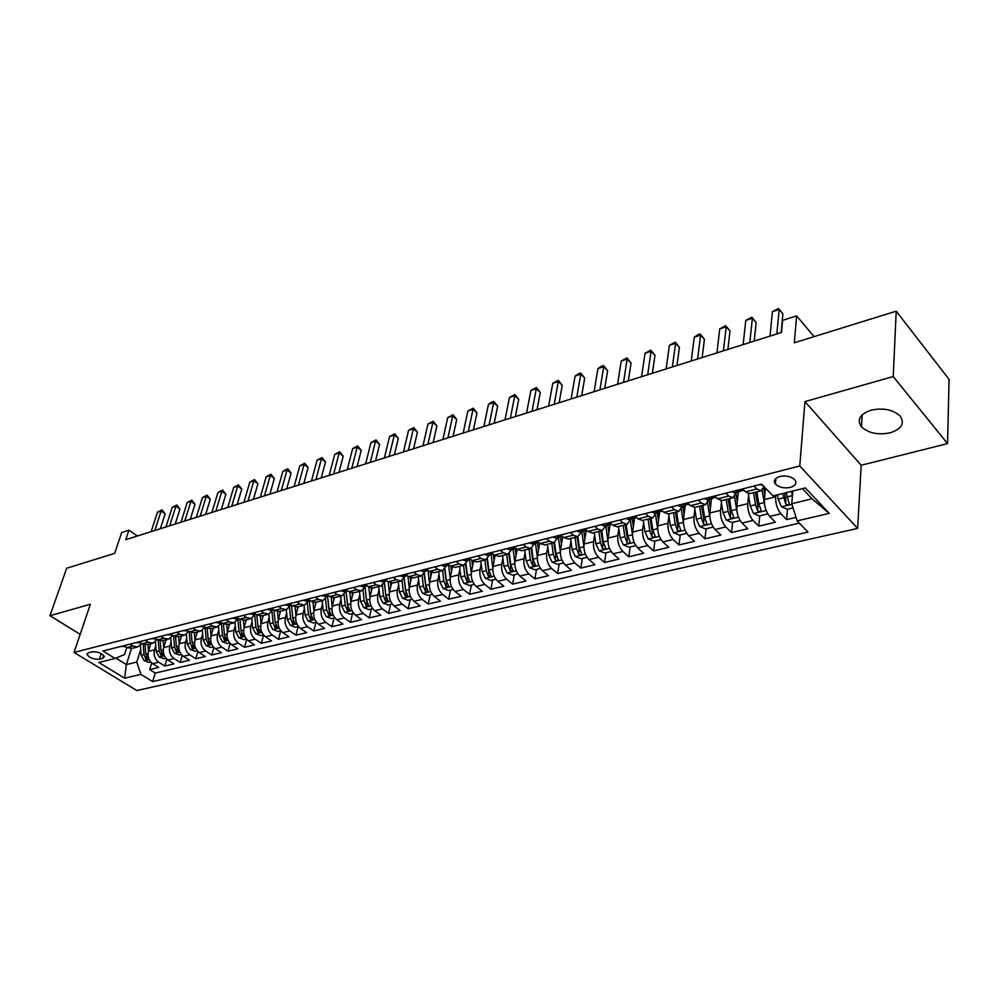 <?xml version="1.0" encoding="UTF-8"?>
<svg xmlns="http://www.w3.org/2000/svg" width="999" height="999" viewBox="0 0 999 999"><rect width="100%" height="100%" fill="white"/><g stroke="black" fill="none" stroke-linecap="round" stroke-linejoin="round"><path stroke-width="1.5" d="M871.128 410.164C859.852 414.135 856.643 419.68 861.475 426.81C868.443 433.204 878.034 435.202 890.234 432.804C901.847 428.883 905.094 423.226 899.962 415.834C892.794 409.553 883.178 407.667 871.128 410.164M779.894 476.473C774.675 478.184 773.176 480.706 775.411 484.065C779.033 487.437 783.99 488.561 790.296 487.45C795.604 485.764 797.102 483.204 794.792 479.782C791.121 476.436 786.163 475.337 779.894 476.473M947.564 443.606L949.05 379.345L896.215 311.188L893.231 376.561L804.957 401.598L799.774 465.984L857.617 528.409L861.188 465.259L947.564 443.606L893.231 376.561M799.774 465.984L74.026 652.447L136.863 690.546L857.617 528.409M74.026 652.447L90.372 604.258L49.95 615.709L80.17 634.353M49.95 615.709L66.683 568.244L114.685 553.359L121.703 532.517L128.921 530.194L125.762 539.66L781.48 332.48L782.604 320.379L796.628 315.871L794.292 342.769L896.215 311.188M150.849 643.656L148.464 651.336C147.328 656.518 148.726 660.639 152.635 663.673L158.716 667.482L149.688 669.605L151.736 663.024M155.769 645.804L154.52 649.837C153.396 655.044 154.783 659.178 158.704 662.225L164.798 666.046L166.858 659.265M164.798 666.046L173.988 663.885L167.882 660.039C163.973 656.967 162.562 652.809 163.686 647.577L166.059 639.847M181.531 635.976L179.183 643.768C178.084 649.038 179.495 653.221 183.416 656.331L189.523 660.227L180.17 662.424L182.255 655.431M197.29 632.03L194.955 639.872C193.881 645.192 195.305 649.412 199.226 652.559L205.332 656.505L195.816 658.741L197.939 651.523M213.324 628.009L211.026 635.913C209.965 641.271 211.388 645.541 215.322 648.713L221.441 652.709L211.738 654.994L213.898 647.527M229.67 623.913L227.397 631.88C226.348 637.287 227.784 641.595 231.731 644.805L237.837 648.851L227.959 651.173L230.145 643.456M246.316 619.742L244.068 627.772C243.032 633.216 244.493 637.562 248.426 640.821L254.545 644.917L244.48 647.277L246.703 639.285M263.261 615.496L261.051 623.588C260.04 629.083 261.501 633.466 265.447 636.763L271.566 640.908L261.313 643.319L263.561 635.039M280.544 611.163L278.359 619.33C277.36 624.862 278.846 629.295 282.792 632.617L288.911 636.813L278.459 639.273L280.719 630.769M298.152 606.755L296.004 614.984C295.03 620.554 296.516 625.037 300.462 628.408L306.581 632.654L295.941 635.164L298.164 626.585M316.096 602.26L313.986 610.551C313.024 616.171 314.535 620.691 318.481 624.113L324.6 628.408L313.748 630.968L315.934 622.327M334.403 597.677L332.317 606.031C331.381 611.7 332.892 616.271 336.85 619.73L342.957 624.088L331.893 626.698L334.053 617.981M353.059 592.969L351.011 601.423C350.112 607.142 351.636 611.75 355.582 615.259L361.688 619.68L350.412 622.34L352.522 613.548M372.115 588.124L370.08 596.728C369.205 602.497 370.741 607.155 374.687 610.701L380.781 615.184L369.28 617.894L371.353 609.04M391.558 583.116L389.535 591.932C388.686 597.752 390.234 602.459 394.18 606.043L400.274 610.589L388.536 613.349L390.572 604.432M411.401 577.959L409.378 587.05C408.554 592.907 410.114 597.664 414.061 601.298L420.142 605.906L408.179 608.728L410.164 599.725M431.668 572.639L429.645 582.055C428.846 587.974 430.419 592.769 434.353 596.465L440.434 601.136L428.209 604.008L430.157 594.929M452.36 567.145L450.324 576.96C449.562 582.929 451.136 587.787 455.082 591.52L461.138 596.253L448.663 599.188L450.561 590.034M473.501 561.463L471.441 571.753C470.704 577.784 472.302 582.679 476.236 586.475L482.28 591.271L469.542 594.28L471.378 585.039M495.092 555.594L492.994 566.445C492.295 572.514 493.906 577.484 497.827 581.318L503.858 586.188L490.859 589.26L492.644 579.944M517.157 549.487L515.022 561.013C514.36 567.145 515.984 572.165 519.892 576.048L525.911 580.993L512.624 584.128L514.36 574.737M539.697 543.181L537.524 555.469C536.9 561.663 538.536 566.733 542.445 570.679L548.439 575.699L534.865 578.896L536.525 569.418M562.737 536.675L560.526 549.8C559.939 556.056 561.588 561.176 565.484 565.184L571.453 570.279L557.579 573.538L559.19 563.985M586.226 530.269L584.028 544.018C583.478 550.312 585.152 555.494 589.023 559.565L594.967 564.735L580.794 568.069L582.33 558.429M610.202 523.963L608.066 538.086C607.554 544.455 609.24 549.7 613.099 553.821L619.018 559.065L604.532 562.487L605.993 552.759M634.602 518.194L632.642 532.03C632.18 538.461 633.878 543.756 637.724 547.939L643.606 553.284L628.796 556.768L630.182 546.952M633.216 525.649L634.253 518.381M659.615 512L657.779 525.836C657.367 532.33 659.078 537.687 662.911 541.933L668.768 547.352L653.608 550.924L654.919 541.021M658.016 517.744L658.753 512.225M685.227 505.544L683.503 519.505C683.141 526.048 684.864 531.48 688.686 535.789L694.492 541.296L678.983 544.942L680.219 534.952M683.366 509.527L683.816 505.894M711.438 498.926L709.839 513.011C709.527 519.63 711.263 525.112 715.059 529.495L720.828 535.089L704.957 538.823L706.106 528.746M709.278 500.986L709.465 499.425M738.261 492.157L736.8 506.368C736.538 513.049 738.286 518.606 742.057 523.051L747.789 528.746L731.543 532.567L732.604 522.39M765.471 488.074L764.397 499.575C764.198 506.306 765.958 511.938 769.705 516.458L775.386 522.24L758.753 526.161L759.715 515.884M99.438 659.215L102.685 658.403L104.358 656.655C101.998 653.159 97.852 651.548 91.908 651.81L88.661 652.634L87.013 654.357C89.348 657.841 93.494 659.465 99.438 659.215L101.274 653.608M131.481 648.513L126.361 664.585L136.763 662.062L140.934 674.375L152.622 681.58L807.954 532.08L797.14 520.879L829.22 513.374L805.369 487.912L773.026 495.904L761.625 484.103L102.934 650.986L115.072 658.453L124.575 654.495L126.798 647.539M140.934 674.375L124.613 678.196L98.789 662.474L115.072 658.453M775.761 495.229L775.624 496.803L764.397 499.575M748.576 495.479L747.751 503.671L736.8 506.368M721.415 502.485L720.541 510.377L709.839 513.011M694.879 509.303L693.968 516.92L683.503 519.505M668.955 515.959L668.006 523.326L657.779 525.836M643.618 522.44L642.632 529.57L632.642 532.03M618.843 528.771L617.832 535.689L608.066 538.086M594.63 534.952L593.581 541.658L584.028 544.018M570.941 540.996L569.867 547.502L560.526 549.8M547.764 546.89L546.665 553.221L537.524 555.469M525.087 552.659L523.963 558.816L515.022 561.013M502.884 558.291L501.748 564.285L492.994 566.445M481.156 563.798L480.007 569.642L471.441 571.753M459.877 569.193L458.716 574.887L450.324 576.96M439.048 574.462L437.862 580.032L429.645 582.055M418.631 579.632L417.432 585.064L409.378 587.05M398.626 584.69L397.427 589.984L389.535 591.932M379.021 589.635L377.809 594.817L370.08 596.728M359.815 594.48L358.591 599.562L351.011 601.423M340.971 599.238L339.747 604.195L332.317 606.031M322.502 603.883L321.266 608.753L313.986 610.551M304.383 608.453L303.147 613.224L296.004 614.984M286.613 612.924L285.377 617.594L278.359 619.33M269.181 617.307L267.932 621.89L261.051 623.588M252.073 621.615L250.824 626.111L244.068 627.772M235.277 625.836L234.028 630.244L227.397 631.88M218.793 629.982L217.545 634.315L211.026 635.913M202.61 634.04L201.348 638.299L194.955 639.872L194.33 632.767M186.713 638.036L185.464 642.22L179.183 643.768M171.104 641.957L169.855 646.066L163.686 647.577M149.688 669.605L155.245 673.051L799.325 523.139M775.624 496.803C775.449 503.571 777.222 509.228 780.956 513.773L786.613 519.592L796.041 517.382M758.753 526.161L753.034 520.429C749.275 515.959 747.514 510.377 747.751 503.671M731.543 532.567L725.786 526.935C721.99 522.527 720.254 517.007 720.541 510.377M704.957 538.823L699.163 533.279C695.354 528.946 693.618 523.501 693.968 516.92M678.983 544.942L673.151 539.485C669.318 535.214 667.607 529.832 668.006 523.326M653.608 550.924L647.727 545.554C643.88 541.346 642.182 536.026 642.632 529.57M628.796 556.768L622.889 551.485C619.03 547.34 617.345 542.07 617.832 535.689M604.532 562.487L598.588 557.28C594.717 553.196 593.044 547.989 593.581 541.658M580.794 568.069L574.837 562.949C570.953 558.916 569.293 553.771 569.867 547.502M557.579 573.538L551.598 568.493C547.702 564.522 546.053 559.428 546.665 553.221M534.865 578.896L528.858 573.913C524.95 570.004 523.314 564.972 523.963 558.816M512.624 584.128L506.605 579.22C502.684 575.362 501.061 570.392 501.748 564.285M490.859 589.26L484.815 584.427C480.894 580.619 479.283 575.686 480.007 569.642M469.542 594.28L463.486 589.51C459.552 585.751 457.967 580.881 458.716 574.887M448.663 599.188L442.594 594.492C438.661 590.784 437.075 585.963 437.862 580.032M428.209 604.008L422.127 599.375C418.194 595.716 416.62 590.946 417.432 585.064M408.179 608.728L402.085 604.158C398.139 600.549 396.578 595.829 397.427 589.984M388.536 613.349L382.43 608.853C378.484 605.282 376.948 600.611 377.809 594.817M369.28 617.894L363.174 613.448C359.228 609.927 357.704 605.294 358.591 599.562M350.412 622.34L344.293 617.944C340.347 614.472 338.836 609.889 339.747 604.195M331.893 626.698L325.786 622.365C321.828 618.93 320.329 614.397 321.266 608.753M313.748 630.968L307.63 626.698C303.684 623.301 302.185 618.818 303.147 613.224M295.941 635.164L289.822 630.943C285.876 627.597 284.39 623.151 285.377 617.594M278.459 639.273L272.34 635.114C268.394 631.805 266.933 627.397 267.932 621.89M261.313 643.319L255.195 639.21C251.261 635.938 249.8 631.568 250.824 626.111M244.48 647.277L238.374 643.219C234.428 639.984 232.979 635.664 234.028 630.244M227.959 651.173L221.853 647.165C217.919 643.968 216.483 639.685 217.545 634.315M211.738 654.994L205.632 651.036C201.698 647.876 200.275 643.631 201.348 638.299M195.816 658.741L189.71 654.832C185.777 651.71 184.365 647.502 185.464 642.22M180.17 662.424L174.063 658.566C170.142 655.481 168.744 651.311 169.855 646.066M129.895 644.155L132.917 646.053L137.65 646.965L141.783 643.556M123.839 645.691L126.861 647.577L131.806 648.438M139.061 641.833L142.083 643.743L147.028 644.617M157.168 639.572L152.984 643.131L148.252 642.195L145.217 640.272M154.558 637.899L157.592 639.835L162.525 640.734M172.827 635.514L168.594 639.21L163.873 638.261L160.839 636.313M170.342 633.903L173.376 635.864L178.309 636.775M188.774 631.368L184.49 635.227L179.77 634.253L176.736 632.28M186.413 629.832L189.448 631.818L194.393 632.754M205.007 627.147L200.687 631.168L195.966 630.182L192.932 628.184M202.785 625.686L205.831 627.697L210.764 628.646M221.553 622.839L217.195 627.035L212.475 626.023L209.428 624M219.48 621.453L222.527 623.488L227.447 624.475M238.411 618.443L234.003 622.827L229.283 621.79L226.236 619.742M236.488 617.145L239.535 619.205L244.455 620.204M255.557 613.998L251.136 618.531L246.428 617.469L243.381 615.396M253.821 612.749L256.868 614.847L261.788 615.871M273.002 609.59L268.594 614.16L263.898 613.074L260.851 610.976M271.491 608.279L274.538 610.401L279.445 611.438M290.784 605.107L286.401 609.702L281.706 608.591L278.659 606.468M289.51 603.708L292.557 605.856L297.465 606.93M308.903 600.536L304.558 605.157L299.862 604.02L296.815 601.86M307.892 599.05L310.939 601.236L315.834 602.322M327.397 595.866L323.077 600.511L318.394 599.35L315.347 597.165M326.636 594.305L329.682 596.515L334.565 597.639M346.253 591.108L341.958 595.779L337.287 594.592L334.24 592.382M345.766 589.46L348.813 591.695L353.683 592.844M365.484 586.251L361.226 590.958L356.568 589.747L353.521 587.499M365.284 584.515L368.331 586.788L373.176 587.961M385.114 581.293L380.894 586.026L376.248 584.79L373.201 582.504M385.202 579.47L388.249 581.768L393.082 582.979M405.144 576.236L400.961 581.006L396.328 579.732L393.294 577.422M405.544 574.313L408.579 576.648L413.411 577.884M425.586 571.078L421.453 575.861L416.833 574.562L413.798 572.227M426.323 569.055L429.345 571.416L434.153 572.689M446.466 565.809L442.37 570.629L437.774 569.293L434.752 566.92M447.527 563.673L450.561 566.083L455.344 567.382M467.794 560.427L463.736 565.272L459.165 563.911L456.143 561.5M469.205 558.191L472.227 560.626L476.985 561.95M489.572 554.932L485.564 559.802L481.019 558.404L478.009 555.956M491.346 552.572L494.355 555.044L499.088 556.418M511.825 549.313L507.879 554.22L503.346 552.784L500.349 550.299M513.986 546.84L516.982 549.35L521.69 550.749M534.565 543.568L530.669 548.501L526.173 547.04L523.176 544.517M537.125 540.983L540.109 543.531L544.792 544.967M557.817 537.699L553.983 542.669L549.512 541.171L546.528 538.598M560.789 534.989L563.761 537.574L568.406 539.048M581.593 531.705L577.809 536.688L573.376 535.152L570.404 532.554M584.989 528.858L587.949 531.48L592.557 533.004M605.894 525.561L602.185 530.581L597.777 529.008L594.817 526.361M609.752 522.577L612.699 525.262L617.27 526.81M630.769 519.293L627.122 524.338L622.752 522.727L619.817 520.029M635.089 516.158L638.024 518.881L642.557 520.479M656.206 512.862L652.647 517.944L648.314 516.283L645.391 513.548M661.026 509.59L663.948 512.35L668.431 513.986M682.255 506.293L678.771 511.401L674.487 509.702L671.565 506.918M687.587 502.859L690.484 505.669L694.917 507.355M708.915 499.562L705.519 504.695L701.273 502.959L698.388 500.124M714.784 495.966L717.657 498.826L722.052 500.561M736.226 492.669L732.916 497.839L728.721 496.041L725.848 493.169M742.657 488.911L745.504 491.82L749.837 493.593M764.023 486.575L760.976 490.809L756.842 488.961L753.995 486.038M140.709 649.575L136.763 662.062M814.085 336.638L796.628 315.871M137.387 535.988L128.921 530.194M115.872 658.116L126.361 664.585L124.613 678.196M792.806 491.021L791.757 503.721L812.037 498.813L802.472 488.636M155.245 673.051L152.622 681.58M786.613 519.592L787.487 509.228M797.14 520.879L791.757 503.721M829.22 513.374L812.037 498.813M804.957 401.598L861.188 465.259M121.304 646.328L125.624 646.803M160.34 528.733L165.135 513.873L161.114 511.038L154.82 530.481M157.455 512.237L162 509.84L161.114 511.038L157.455 512.237L151.149 531.643M162 509.84L165.135 513.873M150.325 645.366L150.2 643.831M148.489 651.223L147.927 644.392M150.674 661.962L148.951 662.374L144.118 660.651L141.171 655.282L140.372 645.466M143.182 644.318L144.006 654.582L145.792 658.94L147.977 659.178L145.817 654.145L145.055 644.792M136.376 642.507L140.847 642.956M175.187 524.05L179.932 509.078L175.911 506.218L169.668 525.786M172.19 507.43L176.773 505.007L175.911 506.218L172.19 507.43L165.934 526.972M176.773 505.007L179.932 509.078M151.711 638.623L156.344 639.048M190.285 519.28L194.98 504.208L190.959 501.311L184.778 521.016M187.175 502.547L191.796 500.099L190.959 501.311L187.175 502.547L180.981 522.215M191.796 500.099L194.98 504.208M167.333 634.665L172.128 635.064M205.657 514.423L210.302 499.25L206.281 496.316L200.162 516.158M202.422 497.577L207.093 495.117L206.281 496.316L202.422 497.577L196.291 517.382M207.093 495.117L210.302 499.25M183.242 630.631L188.199 631.006M221.291 509.478L225.886 494.205L221.865 491.233L215.809 511.213M217.944 492.507L222.64 490.034L221.865 491.233L217.944 492.507L211.875 512.462M222.64 490.034L225.886 494.205M165.522 641.608L165.384 640.022M163.711 647.514L163.124 640.584M165.921 658.304L164.073 658.753L159.216 657.017L156.244 651.585L155.444 641.857M158.254 640.222L159.141 650.873L160.939 655.269L163.149 655.506L160.976 650.424L160.177 640.859M180.981 637.787L180.844 636.151M179.196 643.731L178.584 636.713M181.456 654.582L179.47 655.057L174.575 653.296L171.603 647.827L170.779 638.161M173.601 636.013L174.55 647.102L176.348 651.535L178.584 651.748L176.411 646.64L175.574 636.813M196.728 633.89L196.591 632.205M197.253 650.799L195.142 651.298L190.222 649.525L187.225 643.993L186.401 634.39M189.223 631.668L190.235 643.256L192.045 647.727L194.305 647.939L192.133 642.794L191.246 632.667M212.775 629.932L212.612 628.184M211.014 635.963L210.364 628.746M213.361 646.927L211.101 647.477L206.144 645.679L203.147 640.084L202.298 630.519M205.12 627.222L206.194 639.335L208.017 643.856L210.314 644.055L208.129 638.861L207.205 628.408M199.45 626.535L204.583 626.873M237.2 504.445L241.746 489.073L237.725 486.063L231.743 506.181M233.729 487.362L238.474 484.852L237.725 486.063L233.729 487.362L227.735 507.442M238.474 484.852L241.746 489.073M229.108 625.898L228.933 624.1M227.372 631.98L226.686 624.612M229.745 643.006L227.347 643.581L222.365 641.758L219.343 636.113L218.481 626.56M221.366 623.314L222.465 635.352L224.288 639.909L226.623 640.097L224.425 634.877L223.439 624.013M215.959 622.352L219.143 623.189L221.266 622.652M253.409 499.325L257.904 483.841L253.871 480.794L247.964 501.048M249.812 482.117L254.595 479.595L253.871 480.794L249.812 482.117L243.881 502.347M220.155 621.915L220.929 622.427M254.595 479.595L257.904 483.841M245.742 621.79L245.567 619.929M244.031 627.921L243.319 620.391M246.453 638.998L243.906 639.61L238.886 637.762L235.851 632.067L234.965 622.502M237.924 619.555L239.023 631.293L240.871 635.901L243.232 636.063L241.034 630.806L239.972 619.492M232.779 618.081L235.964 618.943L238.274 618.356M269.905 494.118L274.338 478.521L270.317 475.437L264.473 495.829M266.171 476.785L271.004 474.238L270.317 475.437L266.171 476.785L260.314 497.152M237.1 617.557L238.037 618.194M271.004 474.238L274.338 478.521M262.687 617.607L262.5 615.684M261.001 623.788L260.252 616.046M263.474 634.914L260.764 635.564L255.707 633.703L252.672 627.946L251.76 618.356M254.807 615.671L255.894 627.16L257.754 631.805L260.152 631.955L257.942 626.66L256.818 614.81M249.912 613.748L253.097 614.622L255.607 613.985M286.713 488.811L291.084 473.101L287.05 469.98L281.293 490.521M282.842 471.353L287.712 468.781L287.05 469.98L282.842 471.353L277.06 491.858M254.383 613.149L255.444 613.873M287.712 468.781L291.084 473.101M279.957 613.349L279.77 611.363M278.296 619.592L277.51 611.575M280.806 630.756L277.947 631.443L272.852 629.557L269.805 623.751L268.868 614.098M272.003 611.688L273.089 622.939L274.962 627.634L277.385 627.759L275.175 622.427L273.963 610.002M267.382 609.315L270.567 610.214L273.289 609.527M303.821 483.404L308.129 467.582L304.108 464.41L298.426 485.102M299.812 465.809L304.72 463.224L304.108 464.41L299.812 465.809L294.118 486.463M272.028 608.653L273.177 609.452M304.72 463.224L308.129 467.582M297.565 609.003L297.352 606.955M295.916 615.309L295.08 606.992M298.476 626.51L295.454 627.247L290.334 625.337L287.262 619.467L286.301 609.727M289.523 607.604L290.622 618.643L292.495 623.388L294.955 623.501L292.744 618.131L291.446 605.069M285.202 604.807L288.361 605.719L291.308 604.969M321.266 477.897L325.499 461.963L321.466 458.753L315.884 479.595M317.095 460.177L322.053 457.554L321.466 458.753L317.095 460.177L311.488 480.981M290.035 604.083L291.246 604.932M322.053 457.554L325.499 461.963M315.509 604.582L315.284 602.447M313.886 610.938L312.999 602.26M316.496 622.19L313.286 622.964L308.142 621.041L305.057 615.109L304.058 605.282M307.367 603.396L308.479 614.273L310.364 619.055L312.862 619.143L310.652 613.736L309.29 600.436M303.371 600.199L306.518 601.136L309.678 600.337M339.023 472.277L343.194 456.231L339.161 452.984L333.678 473.976M334.715 454.433L339.71 451.785L339.161 452.984L334.715 454.433L329.195 475.387M308.416 599.425L307.917 599.937L309.653 600.312M339.71 451.785L343.194 456.231M333.791 600.087L333.554 597.802M332.205 606.493L331.256 597.39M334.865 617.794L331.481 618.606L326.298 616.658L323.201 610.664L322.178 600.736M328.896 609.265L327.497 595.841L329.383 611.463L328.596 614.635L331.131 614.71L328.896 609.265L331.968 608.516M325.574 599.075L326.685 609.802L328.596 614.635M321.89 595.504L325.037 596.465L328.434 595.604L326.523 595.242L327.173 594.692L326.948 595.504M357.13 466.558L361.213 450.399L357.192 447.102L351.798 468.244M352.659 448.576L357.704 445.916L357.192 447.102L352.659 448.576L347.24 469.68M357.704 445.916L361.213 450.399M352.447 595.491L352.185 593.006M350.886 601.972L349.862 592.345M353.596 613.299L350.025 614.148L344.805 612.187L341.708 606.118L340.647 596.116M344.131 594.642L345.254 605.257L347.177 610.139L349.737 610.177L347.515 604.695L346.104 591.533M347.177 610.139L347.952 606.93L346.066 591.658M371.478 590.821L371.166 588.061M369.955 597.352L368.831 587.125M372.702 608.716L368.943 609.615L363.686 607.617L360.577 601.498L359.478 591.396M363.049 590.097L364.198 600.611L366.121 605.544L368.731 605.569L366.496 600.049L365.11 587.312M366.121 605.544L366.883 602.322L365.022 587.512M390.884 586.051L390.534 582.941M389.385 592.657L388.161 581.705M392.195 604.033L388.236 604.982L382.942 602.971L379.82 596.778L378.683 586.575M382.355 585.414L383.516 595.879L385.452 600.861L388.099 600.861L385.864 595.304L384.478 582.929M385.452 600.861L386.201 597.602L384.34 583.204M340.784 590.721L343.931 591.695L347.552 590.771L345.492 590.459L346.328 589.872M375.574 460.726L379.595 444.455L375.574 441.108L370.279 462.4M370.941 442.619L376.049 439.922L375.574 441.108L370.941 442.619L365.634 463.873M376.049 439.922L379.595 444.455M360.065 585.839L363.199 586.825L367.07 585.851M394.38 454.782L398.314 438.386L394.305 435.002L389.123 456.456M389.585 436.538L394.73 433.816L394.305 435.002L389.585 436.538L384.378 457.954M365.884 584.964L364.86 585.576L366.908 585.889M394.73 433.816L398.314 438.386M379.745 580.856L382.854 581.868L386.988 580.806M413.561 448.726L417.407 432.205L413.399 428.771L408.329 450.387M408.591 430.344L413.786 427.597L413.399 428.771L408.591 430.344L403.496 451.91M385.851 579.957L384.615 580.594L386.638 580.906M413.786 427.597L417.407 432.205M410.689 581.181L410.277 577.634M409.228 587.874L407.879 576.111M412.075 599.263L407.917 600.262L402.585 598.226L399.45 591.97L398.289 581.668M402.035 580.606L403.221 591.046L405.169 596.078L407.854 596.053L405.619 590.459L404.245 578.409M405.169 596.078L405.906 592.794L404.046 578.721M399.837 575.761L402.934 576.798L407.292 575.661M433.129 442.545L436.875 425.899L432.879 422.415L427.922 444.193M427.972 424.013L433.216 421.253L432.879 422.415L427.972 424.013L422.989 445.754M406.256 574.862L404.782 575.511L406.793 575.824M433.216 421.253L436.875 425.899M430.894 576.223L430.419 572.127M429.483 582.991L428.009 570.404M432.38 594.405L427.997 595.454L422.639 593.381L419.493 587.062L418.281 576.66M422.127 575.649L423.339 586.113L425.299 591.208L428.022 591.146L425.786 585.514L424.413 573.738M425.299 591.208L426.011 587.899L424.15 574.075M420.342 570.566L423.414 571.628L428.034 570.392M453.071 436.238L456.73 419.48L452.734 415.946L447.914 437.874M447.739 417.57L453.034 414.772L452.734 415.946L447.739 417.57L442.882 439.46M427.097 569.667L425.374 570.317L427.36 570.629M453.034 414.772L456.73 419.48M451.523 571.166L450.949 566.371M450.149 578.021L448.613 565.259M453.096 589.435L448.501 590.534L443.094 588.436L439.935 582.042L438.698 571.54M442.619 570.566L443.868 581.081L445.841 586.226L448.613 586.138L446.366 580.469L444.992 568.918M445.841 586.226L446.541 582.892L444.667 569.28M441.271 565.259L444.343 566.346L449.188 564.997M473.426 429.807L476.985 412.924L473.002 409.328L468.306 431.431M467.894 411.001L473.251 408.166L473.002 409.328L467.894 411.001L463.161 433.054M448.414 564.373L446.403 565.022L448.364 565.334M473.251 408.166L476.985 412.924M472.589 566.008L471.89 560.364M471.253 572.964L469.667 559.952M474.25 584.353L469.418 585.514L463.986 583.391L460.814 576.923L459.54 566.321M463.548 565.322L464.835 575.936L466.82 581.143L469.63 581.018L467.382 575.324L465.996 563.948M466.82 581.143L467.495 577.784L465.609 564.323M462.662 559.84L465.709 560.951L470.804 559.477M494.193 423.251L497.652 406.231L493.681 402.597L489.11 424.862M488.474 404.295L491.795 402.11L493.868 401.436L493.681 402.597L488.474 404.295L483.866 426.511M470.192 558.978L467.882 559.615L469.817 559.915M493.868 401.436L497.652 406.231M494.093 560.751L493.269 554.158M492.807 567.807L491.146 554.532M495.854 579.17L490.784 580.394L485.314 578.246L482.13 571.703L480.806 561.001M484.902 559.964L486.238 570.691L488.236 575.961L491.083 575.799L488.836 570.054L487.437 558.828M488.236 575.961L488.886 572.564L486.975 559.19M484.503 554.308L487.537 555.444L492.869 553.821M515.397 416.558L518.743 399.4L514.785 395.704L510.352 418.144M509.465 397.44L514.922 394.555L514.785 395.704L509.465 397.44L505.007 419.83M492.47 553.496L489.835 554.083L491.733 554.383M514.922 394.555L518.743 399.4M516.058 555.382L515.147 548.251M514.835 562.562L513.099 548.988M517.919 573.876L512.612 575.162L507.105 572.976L503.908 566.358L502.547 555.556M506.718 554.507L508.104 565.334L510.102 570.654L512.999 570.454L510.751 564.685L509.34 553.558M510.102 570.654L510.739 567.232L508.803 553.883M506.83 548.651L509.84 549.812L515.409 548.039M537.037 409.715L540.272 392.432L536.313 388.686L532.042 411.288M530.894 390.459L536.401 387.537L536.313 388.686L530.894 390.459L526.585 413.024M515.272 547.927L512.25 548.426L514.135 548.726M536.401 387.537L540.272 392.432M538.511 549.9L537.574 542.757M537.337 557.217L535.514 543.331M540.471 568.468L534.902 569.805L529.358 567.607L526.148 560.914L524.737 549.987M529.008 548.926L530.432 559.865L532.455 565.234L535.389 565.009L533.141 559.203L531.705 548.114M532.455 565.234L533.066 561.788L531.081 548.389M529.645 542.869L532.642 544.055L538.374 542.17M559.14 402.734L562.25 385.327L558.304 381.518L554.195 404.295M552.772 383.316L558.341 380.382L558.304 381.518L552.772 383.316L548.613 406.056M538.586 542.22L535.177 542.657L537.025 542.957M558.341 380.382L562.25 385.327M561.45 544.305L560.476 537.037M560.327 551.773L558.429 537.549M563.511 562.949L557.679 564.348L552.097 562.112L548.876 555.344L547.415 544.305M551.785 543.219L553.259 554.27L555.282 559.702C557.042 560.889 558.041 560.789 558.279 559.428L556.031 553.583L554.545 542.494M555.282 559.702L555.881 556.218L553.833 542.694M552.971 536.962L555.943 538.174L561.8 536.213M581.705 395.604L584.69 378.059L580.769 374.188L576.81 397.14M575.112 376.036L578.471 373.801L580.731 373.064L580.769 374.188L575.112 376.036L571.116 398.951M562.362 536.351L558.603 536.75L560.427 537.037M580.731 373.064L584.69 378.059M576.835 530.919L579.77 532.167L585.751 530.132M604.757 388.324L607.604 370.641L603.708 366.708L599.924 389.847M597.926 368.594L601.298 366.346L603.608 365.597L603.708 366.708L597.926 368.594L594.105 391.683M586.638 530.319L582.567 530.719L584.353 531.006M603.608 365.597L607.604 370.641M601.236 524.737L604.133 526.011L608.828 524.825L610.239 523.901L607.08 524.537L608.828 524.825M628.309 380.881L631.031 363.062L627.135 359.066L623.538 382.38M621.228 360.989L626.985 357.954L627.135 359.066L621.228 360.989L617.594 384.265M611.45 524.125L610.277 523.913M626.985 357.954L631.031 363.062M584.89 538.598L583.866 531.131M583.841 546.253L581.843 531.63M587.062 557.292L580.943 558.766L575.324 556.505L572.102 549.65L570.604 538.498M575.062 537.387L576.573 548.551L578.621 554.058C580.419 555.244 581.43 555.144 581.655 553.733L579.408 547.852L577.884 536.675M578.621 554.058L579.183 550.536L577.097 536.875M608.866 532.767L607.792 525.087M607.892 540.659L605.831 525.874M611.151 551.523L604.745 553.059L599.088 550.761L595.854 543.831L594.293 532.567M598.863 531.418L600.424 542.707L602.484 548.276C604.32 549.487 605.357 549.375 605.569 547.914L603.321 541.995L601.748 530.694M602.484 548.276L603.021 544.73L600.861 530.919M632.504 535.002L630.444 520.591M633.378 526.823L632.255 518.918M635.776 545.616L629.07 547.227L623.376 544.892L620.129 537.874L618.518 526.498M623.189 525.324L624.812 536.725L626.873 542.357C628.771 543.606 629.807 543.468 630.007 541.957L627.772 536.001L626.148 524.587M626.873 542.357L627.397 538.786L625.174 524.825M626.198 518.419L629.07 519.717L635.302 517.532M652.384 373.264L654.957 355.307L651.086 351.261L647.677 374.75M645.054 353.221L650.861 350.162L651.086 351.261L645.054 353.221L641.595 376.673M636.813 517.757L632.167 518.219L633.878 518.506M650.861 350.162L654.957 355.307M657.692 529.233L655.594 515.022M658.466 520.741L657.267 512.599M660.963 539.572L653.945 541.258L648.214 538.898L644.967 531.793L643.306 520.279M648.076 519.093L649.75 530.619L651.835 536.313C653.771 537.574 654.832 537.425 655.019 535.864L652.784 529.87L651.098 518.331M651.835 536.313L652.322 532.704L650.037 518.593M651.735 511.938L654.582 513.274L660.951 511.001M676.997 365.497L679.407 347.39L675.574 343.281L672.364 366.958M669.392 345.292L675.262 342.182L675.574 343.281L669.392 345.292L666.133 368.918M662.737 511.213L657.829 511.763L659.502 512.037M675.262 342.182L679.407 347.39M683.466 523.339L681.33 509.203M684.115 514.535L682.866 506.143M686.75 533.391L679.407 535.152L673.626 532.754L670.366 525.561L668.656 513.936M673.538 512.712L675.262 524.363L677.359 530.132C679.345 531.418 680.431 531.243 680.594 529.62L678.371 523.601L676.635 511.938M677.359 530.132L677.821 526.485L675.474 512.225M677.884 505.319L680.706 506.68L687.2 504.32M702.16 357.542L704.42 339.298L700.599 335.115L697.602 358.978M694.28 337.175L697.702 334.852L700.224 334.041L700.599 335.115L694.28 337.175L691.233 360.989M689.285 504.52L687.437 504.42C685.277 503.871 684.165 504.108 684.103 505.144L685.726 505.419M700.224 334.041L704.42 339.298M709.864 517.32L707.642 503.146M710.389 508.204L709.053 499.525M713.136 527.06L705.444 528.908L699.637 526.473L696.365 519.18L694.592 507.43M699.587 506.181L701.373 517.957L703.483 523.801C705.519 525.112 706.618 524.925 706.78 523.239L704.557 517.182L702.759 505.394M703.483 523.801L703.908 520.117L701.498 505.706M704.67 498.538L707.442 499.937L714.06 497.477M727.896 349.413L729.982 331.019L726.186 326.773L723.413 350.824M719.742 328.871L725.736 325.699L726.186 326.773L719.742 328.871L716.907 352.884M716.483 497.652L714.397 497.602C712.187 497.052 711.063 497.302 711.001 498.364L712.587 498.638M725.736 325.699L729.982 331.019M736.912 511.163L734.565 496.828M737.274 501.735L736.026 493.731M740.147 520.579L732.105 522.502L726.248 520.042L722.976 512.662L721.128 500.661M726.261 499.5L728.109 511.401L730.232 517.32C732.317 518.656 733.428 518.444 733.578 516.708L731.355 510.614L729.507 498.688M730.232 517.32L730.619 513.598L728.134 499.038M732.092 491.583L734.827 493.019L741.583 490.472M754.22 341.096L756.131 322.565L752.372 318.231L749.824 342.482M745.766 320.379L751.835 317.17L752.372 318.231L745.766 320.379L743.156 344.58M744.33 490.621L742.007 490.634C739.747 490.059 738.598 490.334 738.561 491.421L740.097 491.695M751.835 317.17L756.131 322.565M764.61 504.857L762.125 490.247M764.809 495.117L763.661 487.899M767.731 513.823L759.402 515.959L753.508 513.461L750.224 505.981L748.276 493.593M753.571 492.657L755.481 504.695L757.617 510.676C759.752 512.037 760.888 511.813 761.026 510.014L758.803 503.883L756.892 491.833M757.617 510.676L757.966 506.93L755.406 492.195M760.189 484.465L763.298 485.839M774.525 481.181L775.599 482.017M781.156 332.58L782.891 313.898L779.158 309.49L776.847 333.941M772.402 311.7L778.533 308.454L779.158 309.49L772.402 311.7L770.029 336.101M778.533 308.454L782.891 313.898M792.394 495.966L791.633 491.308M793.069 507.892L787.349 509.253L781.418 506.718L778.134 499.138L777.434 494.817M782.804 493.494L785.664 503.883C787.861 505.269 789.01 505.019 789.123 503.159L786.213 492.644M785.664 503.883L785.976 500.099L784.615 493.044M154.52 649.837L148.464 651.336M158.704 662.225L152.635 663.673M780.956 513.773L769.705 516.458M753.034 520.429L742.057 523.051M725.786 526.935L715.059 529.495M699.163 533.279L688.686 535.789M673.151 539.485L662.911 541.933M647.727 545.554L637.724 547.939M622.889 551.485L613.099 553.821M598.588 557.28L589.023 559.565M574.837 562.949L565.484 565.184M551.598 568.493L542.445 570.679M528.858 573.913L519.892 576.048M506.605 579.22L497.827 581.318M484.815 584.427L476.236 586.475M463.486 589.51L455.082 591.52M442.594 594.492L434.353 596.465M422.127 599.375L414.061 601.298M402.085 604.158L394.18 606.043M382.43 608.853L374.687 610.701M363.174 613.448L355.582 615.259M344.293 617.944L336.85 619.73M325.786 622.365L318.481 624.113M307.63 626.698L300.462 628.408M289.822 630.943L282.792 632.617M272.34 635.114L265.447 636.763M255.195 639.21L248.426 640.821M238.374 643.219L231.731 644.805M221.853 647.165L215.322 648.713M205.632 651.036L199.226 652.559M189.71 654.832L183.416 656.331M174.063 658.566L167.882 660.039M132.917 646.053L126.861 647.577M148.252 642.195L142.083 643.743M163.873 638.261L157.592 639.835M179.77 634.253L173.376 635.864M195.966 630.182L189.448 631.818M212.475 626.023L205.831 627.697M229.283 621.79L222.527 623.488M246.428 617.469L239.535 619.205M263.898 613.074L256.868 614.847M281.706 608.591L274.538 610.401M299.862 604.02L292.557 605.856M318.394 599.35L310.939 601.236M337.287 594.592L329.682 596.515M356.568 589.747L348.813 591.695M376.248 584.79L368.331 586.788M396.328 579.732L388.249 581.768M416.833 574.562L408.579 576.648M437.774 569.293L429.345 571.416M459.165 563.911L450.561 566.083M481.019 558.404L472.227 560.626M503.346 552.784L494.355 555.044M526.173 547.04L516.982 549.35M549.512 541.171L540.109 543.531M573.376 535.152L563.761 537.574M597.777 529.008L587.949 531.48M622.752 522.727L612.699 525.262M648.314 516.283L638.024 518.881M674.487 509.702L663.948 512.35M701.273 502.959L690.484 505.669M728.721 496.041L717.657 498.826M756.842 488.961L745.504 491.82M103.671 655.381L102.685 658.403M124.038 645.804L121.416 646.465M144.243 660.701L149.113 659.527M145.817 654.145L148.027 653.596M141.171 655.282L144.006 654.582M146.478 656.73L145.792 658.94M139.248 641.957L136.488 642.657M154.745 638.024L151.823 638.773M170.529 634.028L167.445 634.815M186.613 629.957L183.341 630.781M159.34 657.055L164.36 655.844M160.976 650.424L163.262 649.862M156.244 651.585L159.141 650.873M161.626 652.996L160.939 655.269M174.7 653.346L179.882 652.097M176.411 646.64L178.771 646.066M171.603 647.827L174.55 647.102M177.048 649.188L176.348 651.535M190.347 649.562L195.679 648.276M192.133 642.794L194.555 642.195M187.225 643.993L190.235 643.256M192.757 645.317L192.045 647.727M206.269 645.716L211.776 644.392M208.129 638.861L210.627 638.249M203.147 640.084L206.194 639.335M208.741 641.37L208.017 643.856M202.984 625.811L199.55 626.685M222.49 641.808L228.159 640.434M224.425 634.877L226.998 634.24M219.343 636.113L222.465 635.352M225.025 637.337L224.288 639.909M219.668 621.59L216.059 622.502M239.011 637.812L244.855 636.4M241.034 630.806L243.681 630.157M235.851 632.067L239.023 631.293M241.608 633.241L240.871 635.901M236.676 617.282L232.867 618.244M255.831 633.753L261.875 632.292M257.942 626.66L260.677 625.986M252.672 627.946L255.894 627.16M258.504 629.058L257.754 631.805M254.008 612.887L250.012 613.898M272.977 629.607L279.208 628.109M275.175 622.427L277.984 621.74M269.805 623.751L273.089 622.939M275.724 624.787L274.962 627.634M271.691 608.416L267.482 609.477M290.459 625.386L296.865 623.838M292.744 618.131L295.642 617.419M287.262 619.467L290.622 618.643M293.269 620.429L292.495 623.388M289.71 603.846L285.302 604.969M308.266 621.091L314.885 619.492M310.652 613.736L313.624 613.011M305.057 615.109L308.479 614.273M311.151 615.996L310.364 619.055M308.092 599.2L303.459 600.374M308.529 599.512L308.354 600.199M326.423 616.708L333.241 615.059M323.201 610.664L326.685 609.802M326.835 594.442L321.978 595.679M344.942 612.237L351.973 610.539M347.515 604.695L350.674 603.92M341.708 606.118L345.254 605.257M363.811 607.667L371.066 605.918M366.496 600.049L369.755 599.25M360.577 601.498L364.198 600.611M383.079 603.021L390.559 601.211M385.864 595.304L389.223 594.48M379.82 596.778L383.516 595.879M345.966 589.61L340.871 590.896M346.104 589.897L345.904 590.709M365.484 584.665L360.152 586.013M365.459 585.002L365.259 585.826M385.402 579.62L379.832 581.031M385.202 580.007L385.002 580.831M402.722 598.276L410.439 596.415M405.619 590.459L409.091 589.61M399.45 591.97L403.221 591.046M405.744 574.462L399.912 575.936M405.344 574.9L405.157 575.736M422.777 593.431L430.731 591.508M425.786 585.514L429.358 584.64M419.493 587.062L423.339 586.113M426.511 569.205L420.417 570.754M425.924 569.692L425.736 570.541M443.231 588.498L451.448 586.513M446.366 580.469L450.049 579.57M439.935 582.042L443.868 581.081M447.727 563.836L441.346 565.446M446.928 564.373L446.753 565.234M464.123 583.453L472.602 581.406M467.382 575.324L471.178 574.388M460.814 576.923L464.835 575.936M469.405 558.341L462.724 560.027M468.394 558.941L468.219 559.815M485.452 578.296L494.205 576.186M488.836 570.054L492.757 569.093M482.13 571.703L486.238 570.691M491.545 552.734L484.577 554.495M490.309 553.396L490.147 554.27M507.242 573.039L516.271 570.854M510.751 564.685L514.797 563.698M503.908 566.358L508.104 565.334M514.173 547.002L506.893 548.851M512.712 547.727L512.549 548.613M529.495 567.657L538.811 565.409M533.141 559.203L537.312 558.179M526.148 560.914L530.432 559.865M537.312 541.146L529.707 543.069M535.601 541.945L535.452 542.819M552.235 562.175L561.85 559.852M556.031 553.583L560.327 552.534M548.876 555.344L553.259 554.27M560.976 535.152L553.034 537.162M559.015 536.026L558.866 536.9M585.177 529.02L576.885 531.118M582.954 529.97L582.804 530.856M609.939 522.752L601.286 524.95M607.429 523.788L607.292 524.662M575.474 556.555L585.402 554.158M579.408 547.852L583.853 546.765M572.102 549.65L576.573 548.551M599.225 550.824L609.477 548.339M603.321 541.995L607.904 540.871M595.854 543.831L600.424 542.707M623.513 544.954L634.103 542.395M627.772 536.001L632.479 534.852M620.129 537.874L624.812 536.725M635.277 516.333L626.236 518.618M632.479 517.457L632.355 518.331M648.363 538.961L659.303 536.313M652.784 529.87L657.592 528.696M644.967 531.793L649.75 530.619M661.213 509.765L651.785 512.162M658.116 510.976L658.004 511.863M673.776 532.817L685.077 530.082M678.371 523.601L683.291 522.39M670.366 525.561L675.262 524.363M687.774 503.046L677.921 505.531M684.352 504.345L684.253 505.219M699.775 526.535L711.463 523.713M704.557 517.182L709.602 515.946M696.365 519.18L701.373 517.957M714.972 496.153L704.695 498.751M711.226 497.564L711.126 498.426M726.398 520.104L738.473 517.195M731.355 510.614L736.525 509.34M722.976 512.662L728.109 511.401M742.831 489.098L732.117 491.808M738.748 490.609L738.661 491.471M753.658 513.523L766.133 510.514M758.803 503.883L764.098 502.584M750.224 505.981L755.481 504.695M761.812 484.29L760.214 484.702M781.568 506.78L791.932 504.283M786.925 496.99L792.344 495.666M778.134 499.138L783.516 497.827M862.162 414.81L861.475 426.81M775.923 478.371L775.411 484.065M137.65 646.965L131.593 648.488M152.984 643.131L146.816 644.667M168.594 639.21L162.313 640.784M184.49 635.227L178.097 636.838M200.687 631.168L194.181 632.804M217.195 627.035L210.552 628.708M234.003 622.827L227.235 624.525M251.136 618.531L244.243 620.267M268.594 614.16L261.576 615.921M286.401 609.702L279.245 611.5M304.558 605.157L297.252 606.98M323.077 600.511L315.622 602.385M341.958 595.779L334.353 597.689M361.226 590.958L353.471 592.894M380.894 586.026L372.977 588.011M400.961 581.006L392.882 583.029M421.453 575.861L413.199 577.934M442.37 570.629L433.953 572.739M463.736 565.272L455.132 567.432M485.564 559.802L476.785 562M507.879 554.22L498.901 556.468M530.669 548.501L521.49 550.799M553.983 542.669L544.592 545.017M577.809 536.688L568.219 539.098M602.185 530.581L592.37 533.041M627.122 524.338L617.082 526.86M652.647 517.944L642.369 520.516M678.771 511.401L668.244 514.035M705.519 504.695L694.742 507.405M732.916 497.839L721.877 500.599M760.976 490.809L749.662 493.643M87.375 653.296L87.013 654.357M632.255 517.594L632.167 518.219M657.916 511.101L657.829 511.763M684.19 504.458L684.103 505.144M711.088 497.652L711.001 498.364M738.636 490.684L738.561 491.421M774.687 482.954L775.536 482.742"/></g></svg>
